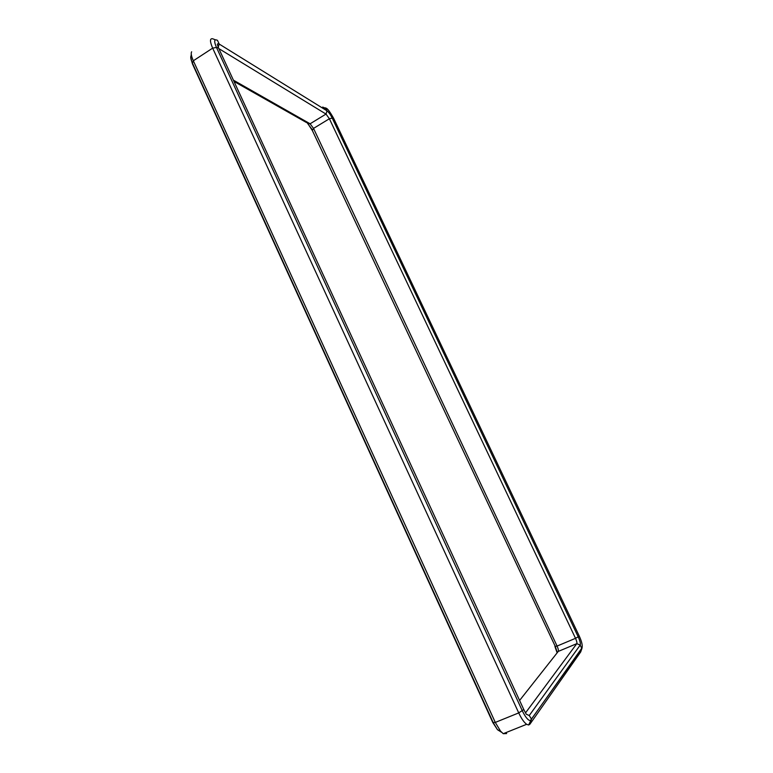 <?xml version="1.0" encoding="UTF-8"?>
<svg xmlns="http://www.w3.org/2000/svg" width="773" height="773" viewBox="0 0 773 773"><rect width="100%" height="100%" fill="white"/><g stroke="black" fill="none" stroke-linecap="round" stroke-linejoin="round"><path stroke-width="1.16" d="M233.417 80.17L310.118 123.786L313.529 128.405L557.082 646.064L575.518 638.314L329.385 118.742L326.013 114.075L218.846 48.602M191.636 51.781C190.757 53.269 191.327 56.265 193.327 60.777L495.29 722.417L500.556 731.171L503.252 733.693L506.644 733.558L505.213 732.91M215.406 39.81L212.565 38.747C209.763 38.35 209.802 41.471 212.662 48.139L518.731 712.909C521.427 718.629 524.065 722.426 526.635 724.301L528.635 724.997L529.872 724.243L580.707 651.929L581.876 648.595L530.326 720.629C528.036 720.378 525.369 717.102 522.326 710.812L216.459 47.433C213.812 41.095 214.15 38.747 217.493 40.37L219.184 44.042L218.228 47.23M326.863 108.906L322.689 107.051L325.926 110.172M557.304 652.634L555.294 646.441L557.082 646.064C558.251 648.731 558.647 650.518 558.27 651.417L519.591 700.464M582.175 647.281L581.876 648.595L580.204 645.088L576.793 643.667L525.524 712.89M558.27 651.417L576.793 643.667C577.131 642.778 576.706 640.991 575.518 638.314L578.204 636.817C580.05 640.943 580.716 643.706 580.204 645.088L529.244 715.527L526.239 714.194L523.794 709.566M310.118 123.786L326.013 114.075L327.018 110.848C328.709 112.143 330.438 114.549 332.226 118.095L329.385 118.742L313.529 128.405L312.505 130.096L307.239 122.955L310.118 123.786M217.358 44.419L217.58 43.848L219.184 44.042L327.018 110.848L325.607 107.872M500.556 731.171L497.474 729.702L492.826 722.562L495.29 722.417L518.731 712.909L523.775 709.527L218.566 47.994L216.459 47.433L212.662 48.139L193.327 60.777L192.429 63.125L493.213 722.62L497.474 729.702L501.532 732.253M191.279 54.361L191.066 55.83C190.361 57.047 190.815 59.482 192.429 63.125L192.448 63.869M312.398 130.627L555.294 646.441L312.398 130.627L307.654 123.313L310.388 123.96M306.437 122.501L233.997 81.445M323.269 107.457L326.071 108.201C327.423 108.375 329.945 111.747 333.627 118.308L332.226 118.095L578.204 636.817L579.228 636.005C581.76 641.532 582.687 645.494 582.011 647.871L531.495 719.122L529.244 715.527M528.751 724.688L529.872 724.243L531.495 719.122L528.635 724.997M190.738 57.434L192.39 63.763L492.807 722.513M217.435 44.834L218.527 47.897M333.627 118.308L579.228 636.005M503.252 733.693L526.635 724.301M557.12 652.876L554.908 646.441"/></g></svg>
